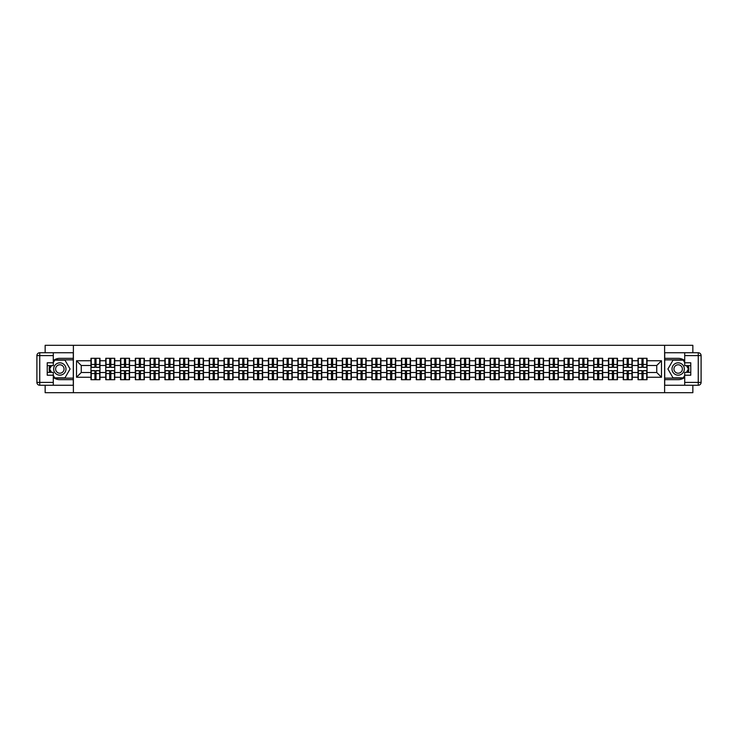 <?xml version="1.0" encoding="UTF-8"?>
<svg xmlns="http://www.w3.org/2000/svg" width="738" height="738" viewBox="0 0 738 738"><rect width="100%" height="100%" fill="white"/><g stroke="black" fill="none" stroke-linecap="round" stroke-linejoin="round"><path stroke-width="1.11" d="M45.147 385.254L45.147 392.69L692.853 392.69L692.853 385.254M692.853 352.746L692.853 345.31L664.615 345.31L664.615 392.69M664.615 345.31L45.147 345.31L45.147 352.746M73.385 392.69L73.385 345.31M656.746 372.505L656.746 365.494L647.032 365.494L647.032 372.505L656.746 372.505L661.479 377.247L661.479 360.753L647.032 360.753L647.032 358.29L638.029 358.29L638.029 365.494L632.245 365.494L632.245 372.505L638.029 372.505L638.029 365.494M661.479 377.247L647.032 377.247L647.032 379.71L638.029 379.71L638.029 377.247L632.245 377.247L632.245 379.71L623.241 379.71L623.241 377.247L617.457 377.247L617.457 379.71L608.453 379.71L608.453 377.247L602.669 377.247L602.669 379.71L593.666 379.71L593.666 377.247L587.891 377.247L587.891 379.71L578.887 379.71L578.887 377.247L573.103 377.247L573.103 379.71L564.1 379.71L564.1 377.247L558.315 377.247L558.315 379.71L549.312 379.71L549.312 377.247L543.537 377.247L543.537 379.71L534.524 379.71L534.524 377.247L528.749 377.247L528.749 379.71L519.746 379.71L519.746 377.247L513.962 377.247L513.962 379.71L504.958 379.71L504.958 377.247L499.174 377.247L499.174 379.71L490.17 379.71L490.17 377.247L484.396 377.247L484.396 379.71L475.392 379.71L475.392 377.247L469.608 377.247L469.608 379.71L460.604 379.71L460.604 377.247L454.82 377.247L454.82 379.71L445.817 379.71L445.817 377.247L440.032 377.247L440.032 379.71L431.029 379.71L431.029 377.247L425.254 377.247L425.254 379.71L416.25 379.71L416.25 377.247L410.466 377.247L410.466 379.71L401.463 379.71L401.463 377.247L395.679 377.247L395.679 379.71L386.675 379.71L386.675 377.247L380.891 377.247L380.891 379.71L371.887 379.71L371.887 377.247L366.113 377.247L366.113 379.71L357.109 379.71L357.109 377.247L351.325 377.247L351.325 379.71L342.321 379.71L342.321 377.247L336.537 377.247L336.537 379.71L327.534 379.71L327.534 377.247L321.75 377.247L321.75 379.71L312.746 379.71L312.746 377.247L306.971 377.247L306.971 379.71L297.967 379.71L297.967 377.247L292.183 377.247L292.183 379.71L283.18 379.71L283.18 377.247L277.396 377.247L277.396 379.71L268.392 379.71L268.392 377.247L262.608 377.247L262.608 379.71L253.604 379.71L253.604 377.247L247.83 377.247L247.83 379.71L238.826 379.71L238.826 377.247L233.042 377.247L233.042 379.71L224.038 379.71L224.038 377.247L218.254 377.247L218.254 379.71L209.251 379.71L209.251 377.247L203.476 377.247L203.476 379.71L194.463 379.71L194.463 377.247L188.688 377.247L188.688 379.71L179.685 379.71L179.685 377.247L173.9 377.247L173.9 379.71L164.897 379.71L164.897 377.247L159.113 377.247L159.113 379.71L150.109 379.71L150.109 377.247L144.334 377.247L144.334 379.71L135.331 379.71L135.331 377.247L129.547 377.247L129.547 379.71L120.543 379.71L120.543 377.247L114.759 377.247L114.759 379.71L105.755 379.71L105.755 377.247L99.971 377.247L99.971 379.71L90.968 379.71L90.968 377.247L76.521 377.247L76.521 360.753L90.968 360.753L90.968 365.494L81.254 365.494L81.254 372.505L90.968 372.505L90.968 365.494M638.029 360.753L632.245 360.753L632.245 358.29L623.241 358.29L623.241 360.753L617.457 360.753L617.457 358.29L608.453 358.29L608.453 360.753L602.669 360.753L602.669 358.29L593.666 358.29L593.666 360.753L587.891 360.753L587.891 358.29L578.887 358.29L578.887 360.753L573.103 360.753L573.103 358.29L564.1 358.29L564.1 360.753L558.315 360.753L558.315 358.29L549.312 358.29L549.312 360.753L543.537 360.753L543.537 358.29L534.524 358.29L534.524 360.753L528.749 360.753L528.749 358.29L519.746 358.29L519.746 360.753L513.962 360.753L513.962 358.29L504.958 358.29L504.958 360.753L499.174 360.753L499.174 358.29L490.17 358.29L490.17 360.753L484.396 360.753L484.396 358.29L475.392 358.29L475.392 360.753L469.608 360.753L469.608 358.29L460.604 358.29L460.604 360.753L454.82 360.753L454.82 358.29L445.817 358.29L445.817 360.753L440.032 360.753L440.032 358.29L431.029 358.29L431.029 360.753L425.254 360.753L425.254 358.29L416.25 358.29L416.25 360.753L410.466 360.753L410.466 358.29L401.463 358.29L401.463 360.753L395.679 360.753L395.679 358.29L386.675 358.29L386.675 360.753L380.891 360.753L380.891 358.29L371.887 358.29L371.887 360.753L366.113 360.753L366.113 358.29L357.109 358.29L357.109 360.753L351.325 360.753L351.325 358.29L342.321 358.29L342.321 360.753L336.537 360.753L336.537 358.29L327.534 358.29L327.534 360.753L321.75 360.753L321.75 358.29L312.746 358.29L312.746 360.753L306.971 360.753L306.971 358.29L297.967 358.29L297.967 360.753L292.183 360.753L292.183 358.29L283.18 358.29L283.18 360.753L277.396 360.753L277.396 358.29L268.392 358.29L268.392 360.753L262.608 360.753L262.608 358.29L253.604 358.29L253.604 360.753L247.83 360.753L247.83 358.29L238.826 358.29L238.826 360.753L233.042 360.753L233.042 358.29L224.038 358.29L224.038 360.753L218.254 360.753L218.254 358.29L209.251 358.29L209.251 360.753L203.476 360.753L203.476 358.29L194.463 358.29L194.463 360.753L188.688 360.753L188.688 358.29L179.685 358.29L179.685 360.753L173.9 360.753L173.9 358.29L164.897 358.29L164.897 360.753L159.113 360.753L159.113 358.29L150.109 358.29L150.109 360.753L144.334 360.753L144.334 358.29L135.331 358.29L135.331 360.753L129.547 360.753L129.547 358.29L120.543 358.29L120.543 360.753L114.759 360.753L114.759 358.29L105.755 358.29L105.755 360.753L99.971 360.753L99.971 358.29L90.968 358.29L90.968 360.753M638.029 372.505L638.029 377.247M632.245 372.505L632.245 377.247M632.245 360.753L632.245 365.494M617.457 372.505L623.241 372.505L623.241 365.494L617.457 365.494L617.457 377.247M623.241 372.505L623.241 377.247M623.241 360.753L623.241 365.494M617.457 360.753L617.457 365.494M602.669 372.505L608.453 372.505L608.453 365.494L602.669 365.494L602.669 377.247M608.453 372.505L608.453 377.247M608.453 360.753L608.453 365.494M602.669 360.753L602.669 365.494M587.891 372.505L593.666 372.505L593.666 365.494L587.891 365.494L587.891 377.247M593.666 372.505L593.666 377.247M593.666 360.753L593.666 365.494M587.891 360.753L587.891 365.494M573.103 372.505L578.887 372.505L578.887 365.494L573.103 365.494L573.103 377.247M578.887 372.505L578.887 377.247M578.887 360.753L578.887 365.494M573.103 360.753L573.103 365.494M558.315 372.505L564.1 372.505L564.1 365.494L558.315 365.494L558.315 377.247M564.1 372.505L564.1 377.247M564.1 360.753L564.1 365.494M558.315 360.753L558.315 365.494M543.537 372.505L549.312 372.505L549.312 365.494L543.537 365.494L543.537 377.247M549.312 372.505L549.312 377.247M549.312 360.753L549.312 365.494M543.537 360.753L543.537 365.494M528.749 372.505L534.524 372.505L534.524 365.494L528.749 365.494L528.749 377.247M534.524 372.505L534.524 377.247M534.524 360.753L534.524 365.494M528.749 360.753L528.749 365.494M513.962 372.505L519.746 372.505L519.746 365.494L513.962 365.494L513.962 377.247M519.746 372.505L519.746 377.247M519.746 360.753L519.746 365.494M513.962 360.753L513.962 365.494M499.174 372.505L504.958 372.505L504.958 365.494L499.174 365.494L499.174 377.247M504.958 372.505L504.958 377.247M504.958 360.753L504.958 365.494M499.174 360.753L499.174 365.494M484.396 372.505L490.17 372.505L490.17 365.494L484.396 365.494L484.396 377.247M490.17 372.505L490.17 377.247M490.17 360.753L490.17 365.494M484.396 360.753L484.396 365.494M469.608 372.505L475.392 372.505L475.392 365.494L469.608 365.494L469.608 377.247M475.392 372.505L475.392 377.247M475.392 360.753L475.392 365.494M469.608 360.753L469.608 365.494M454.82 372.505L460.604 372.505L460.604 365.494L454.82 365.494L454.82 377.247M460.604 372.505L460.604 377.247M460.604 360.753L460.604 365.494M454.82 360.753L454.82 365.494M440.032 372.505L445.817 372.505L445.817 365.494L440.032 365.494L440.032 377.247M445.817 372.505L445.817 377.247M445.817 360.753L445.817 365.494M440.032 360.753L440.032 365.494M425.254 372.505L431.029 372.505L431.029 365.494L425.254 365.494L425.254 377.247M431.029 372.505L431.029 377.247M431.029 360.753L431.029 365.494M425.254 360.753L425.254 365.494M410.466 372.505L416.25 372.505L416.25 365.494L410.466 365.494L410.466 377.247M416.25 372.505L416.25 377.247M416.25 360.753L416.25 365.494M410.466 360.753L410.466 365.494M395.679 372.505L401.463 372.505L401.463 365.494L395.679 365.494L395.679 377.247M401.463 372.505L401.463 377.247M401.463 360.753L401.463 365.494M395.679 360.753L395.679 365.494M380.891 372.505L386.675 372.505L386.675 365.494L380.891 365.494L380.891 377.247M386.675 372.505L386.675 377.247M386.675 360.753L386.675 365.494M380.891 360.753L380.891 365.494M366.113 372.505L371.887 372.505L371.887 365.494L366.113 365.494L366.113 377.247M371.887 372.505L371.887 377.247M371.887 360.753L371.887 365.494M366.113 360.753L366.113 365.494M351.325 372.505L357.109 372.505L357.109 365.494L351.325 365.494L351.325 377.247M357.109 372.505L357.109 377.247M357.109 360.753L357.109 365.494M351.325 360.753L351.325 365.494M336.537 372.505L342.321 372.505L342.321 365.494L336.537 365.494L336.537 377.247M342.321 372.505L342.321 377.247M342.321 360.753L342.321 365.494M336.537 360.753L336.537 365.494M321.75 372.505L327.534 372.505L327.534 365.494L321.75 365.494L321.75 377.247M327.534 372.505L327.534 377.247M327.534 360.753L327.534 365.494M321.75 360.753L321.75 365.494M306.971 372.505L312.746 372.505L312.746 365.494L306.971 365.494L306.971 377.247M312.746 372.505L312.746 377.247M312.746 360.753L312.746 365.494M306.971 360.753L306.971 365.494M292.183 372.505L297.967 372.505L297.967 365.494L292.183 365.494L292.183 377.247M297.967 372.505L297.967 377.247M297.967 360.753L297.967 365.494M292.183 360.753L292.183 365.494M277.396 372.505L283.18 372.505L283.18 365.494L277.396 365.494L277.396 377.247M283.18 372.505L283.18 377.247M283.18 360.753L283.18 365.494M277.396 360.753L277.396 365.494M262.608 372.505L268.392 372.505L268.392 365.494L262.608 365.494L262.608 377.247M268.392 372.505L268.392 377.247M268.392 360.753L268.392 365.494M262.608 360.753L262.608 365.494M247.83 372.505L253.604 372.505L253.604 365.494L247.83 365.494L247.83 377.247M253.604 372.505L253.604 377.247M253.604 360.753L253.604 365.494M247.83 360.753L247.83 365.494M233.042 372.505L238.826 372.505L238.826 365.494L233.042 365.494L233.042 377.247M238.826 372.505L238.826 377.247M238.826 360.753L238.826 365.494M233.042 360.753L233.042 365.494M218.254 372.505L224.038 372.505L224.038 365.494L218.254 365.494L218.254 377.247M224.038 372.505L224.038 377.247M224.038 360.753L224.038 365.494M218.254 360.753L218.254 365.494M203.476 372.505L209.251 372.505L209.251 365.494L203.476 365.494L203.476 377.247M209.251 372.505L209.251 377.247M209.251 360.753L209.251 365.494M203.476 360.753L203.476 365.494M188.688 372.505L194.463 372.505L194.463 365.494L188.688 365.494L188.688 377.247M194.463 372.505L194.463 377.247M194.463 360.753L194.463 365.494M188.688 360.753L188.688 365.494M173.9 372.505L179.685 372.505L179.685 365.494L173.9 365.494L173.9 377.247M179.685 372.505L179.685 377.247M179.685 360.753L179.685 365.494M173.9 360.753L173.9 365.494M159.113 372.505L164.897 372.505L164.897 365.494L159.113 365.494L159.113 377.247M164.897 372.505L164.897 377.247M164.897 360.753L164.897 365.494M159.113 360.753L159.113 365.494M144.334 372.505L150.109 372.505L150.109 365.494L144.334 365.494L144.334 377.247M150.109 372.505L150.109 377.247M150.109 360.753L150.109 365.494M144.334 360.753L144.334 365.494M129.547 372.505L135.331 372.505L135.331 365.494L129.547 365.494L129.547 377.247M135.331 372.505L135.331 377.247M135.331 360.753L135.331 365.494M129.547 360.753L129.547 365.494M114.759 372.505L120.543 372.505L120.543 365.494L114.759 365.494L114.759 377.247M120.543 372.505L120.543 377.247M120.543 360.753L120.543 365.494M114.759 360.753L114.759 365.494M99.971 372.505L105.755 372.505L105.755 365.494L99.971 365.494L99.971 377.247M105.755 372.505L105.755 377.247M105.755 360.753L105.755 365.494M99.971 360.753L99.971 365.494M90.968 372.505L90.968 377.247M81.254 372.505L76.521 377.247M76.521 360.753L81.254 365.494M647.032 372.505L647.032 377.247M647.032 360.753L647.032 365.494M661.479 360.753L656.746 365.494M99.695 358.29L99.695 367.386L96.041 367.386L96.041 358.29M94.907 358.29L94.907 367.386L91.254 367.386L91.254 358.29M94.907 359.526L96.041 359.526M96.041 363.031L94.907 363.031M91.254 379.71L91.254 370.614L94.907 370.614L94.907 379.71M96.041 379.71L96.041 370.614L99.695 370.614L99.695 379.71M96.041 378.474L94.907 378.474M94.907 374.969L96.041 374.969M56.752 363.668A6.162 6.162 0 0 0 54.501 372.081A6.162 6.162 0 0 0 62.915 374.332A6.162 6.162 0 0 0 65.175 365.919A6.162 6.162 0 0 0 56.752 363.668M57.73 365.347A4.216 4.216 0 0 0 56.18 371.113A4.216 4.216 0 0 0 61.946 372.653A4.216 4.216 0 0 0 63.486 366.887A4.216 4.216 0 0 0 57.73 365.347M53.293 362.607L54.723 360.135L64.953 360.135L70.073 369L64.953 377.865L54.723 377.865L53.293 375.393M51.549 372.367L49.603 369L51.549 365.633M681.248 363.668A6.162 6.162 0 0 0 672.825 365.919A6.162 6.162 0 0 0 675.085 374.332A6.162 6.162 0 0 0 683.499 372.081A6.162 6.162 0 0 0 681.248 363.668M680.27 365.347A4.216 4.216 0 0 0 674.514 366.887A4.216 4.216 0 0 0 676.054 372.653A4.216 4.216 0 0 0 681.82 371.113A4.216 4.216 0 0 0 680.27 365.347M684.707 375.393L683.277 377.865L673.047 377.865L667.927 369L673.047 360.135L683.277 360.135L684.707 362.607M686.451 365.633L688.397 369L686.451 372.367M53.293 377.422A10.664 10.664 0 0 0 59.833 379.664L73.293 379.664L73.293 385.254L39.741 385.254A2.841 2.841 0 0 1 36.9 382.413L36.9 355.587A2.841 2.841 0 0 1 39.741 352.746L53.293 352.746L53.293 365.633L47.232 365.633M53.293 352.746L73.293 352.746L73.293 358.336L59.833 358.336A10.664 10.664 0 0 0 53.293 360.578M49.723 365.633A10.664 10.664 0 0 0 49.723 372.367M73.293 379.664L73.293 358.336M47.232 372.367L53.293 372.367L53.293 385.254M53.293 362.792L47.232 362.792L47.232 375.208L53.293 375.208M73.293 359.858L54.557 359.858L53.293 362.035M53.293 375.965L54.557 378.142L73.293 378.142M51.217 365.633L49.271 369L51.217 372.367M684.707 360.578A10.664 10.664 0 0 0 678.167 358.336L664.707 358.336L664.707 352.746L698.259 352.746A2.841 2.841 0 0 1 701.1 355.587L701.1 382.413L701.1 355.587L684.707 355.587L684.707 352.746M684.707 385.254L684.707 382.413L701.1 382.413A2.841 2.841 0 0 1 698.259 385.254L664.707 385.254L664.707 379.664L678.167 379.664A10.664 10.664 0 0 0 684.707 377.422M688.277 372.367A10.664 10.664 0 0 0 688.277 365.633M664.707 358.336L664.707 379.664M684.707 382.413L684.707 372.367L690.768 372.367M690.768 365.633L684.707 365.633L684.707 355.587M684.707 375.208L690.768 375.208L690.768 362.792L684.707 362.792M664.707 378.142L683.443 378.142L684.707 375.965M684.707 362.035L683.443 359.858L664.707 359.858M686.783 372.367L688.729 369L686.783 365.633M114.473 358.29L114.473 367.386L110.829 367.386L110.829 358.29M109.685 358.29L109.685 367.386L106.041 367.386L106.041 358.29M109.685 359.526L110.829 359.526M110.829 363.031L109.685 363.031M129.261 358.29L129.261 367.386L125.608 367.386L125.608 358.29M124.473 358.29L124.473 367.386L120.829 367.386L120.829 358.29M124.473 359.526L125.608 359.526M125.608 363.031L124.473 363.031M144.048 358.29L144.048 367.386L140.395 367.386L140.395 358.29M139.261 358.29L139.261 367.386L135.607 367.386L135.607 358.29M139.261 359.526L140.395 359.526M140.395 363.031L139.261 363.031M158.827 358.29L158.827 367.386L155.183 367.386L155.183 358.29M154.048 358.29L154.048 367.386L150.395 367.386L150.395 358.29M154.048 359.526L155.183 359.526M155.183 363.031L154.048 363.031M173.614 358.29L173.614 367.386L169.971 367.386L169.971 358.29M168.827 358.29L168.827 367.386L165.183 367.386L165.183 358.29M168.827 359.526L169.971 359.526M169.971 363.031L168.827 363.031M106.041 379.71L106.041 370.614L109.685 370.614L109.685 379.71M110.829 379.71L110.829 370.614L114.473 370.614L114.473 379.71M110.829 378.474L109.685 378.474M109.685 374.969L110.829 374.969M120.829 379.71L120.829 370.614L124.473 370.614L124.473 379.71M125.608 379.71L125.608 370.614L129.261 370.614L129.261 379.71M125.608 378.474L124.473 378.474M124.473 374.969L125.608 374.969M135.607 379.71L135.607 370.614L139.261 370.614L139.261 379.71M140.395 379.71L140.395 370.614L144.048 370.614L144.048 379.71M140.395 378.474L139.261 378.474M139.261 374.969L140.395 374.969M150.395 379.71L150.395 370.614L154.048 370.614L154.048 379.71M155.183 379.71L155.183 370.614L158.827 370.614L158.827 379.71M155.183 378.474L154.048 378.474M154.048 374.969L155.183 374.969M165.183 379.71L165.183 370.614L168.827 370.614L168.827 379.71M169.971 379.71L169.971 370.614L173.614 370.614L173.614 379.71M169.971 378.474L168.827 378.474M168.827 374.969L169.971 374.969M188.402 358.29L188.402 367.386L184.749 367.386L184.749 358.29M183.614 358.29L183.614 367.386L179.971 367.386L179.971 358.29M183.614 359.526L184.749 359.526M184.749 363.031L183.614 363.031M179.971 379.71L179.971 370.614L183.614 370.614L183.614 379.71M184.749 379.71L184.749 370.614L188.402 370.614L188.402 379.71M184.749 378.474L183.614 378.474M183.614 374.969L184.749 374.969M203.19 358.29L203.19 367.386L199.537 367.386L199.537 358.29M198.402 358.29L198.402 367.386L194.749 367.386L194.749 358.29M198.402 359.526L199.537 359.526M199.537 363.031L198.402 363.031M194.749 379.71L194.749 370.614L198.402 370.614L198.402 379.71M199.537 379.71L199.537 370.614L203.19 370.614L203.19 379.71M199.537 378.474L198.402 378.474M198.402 374.969L199.537 374.969M217.968 358.29L217.968 367.386L214.324 367.386L214.324 358.29M213.19 358.29L213.19 367.386L209.537 367.386L209.537 358.29M213.19 359.526L214.324 359.526M214.324 363.031L213.19 363.031M209.537 379.71L209.537 370.614L213.19 370.614L213.19 379.71M214.324 379.71L214.324 370.614L217.968 370.614L217.968 379.71M214.324 378.474L213.19 378.474M213.19 374.969L214.324 374.969M232.756 358.29L232.756 367.386L229.112 367.386L229.112 358.29M227.968 358.29L227.968 367.386L224.324 367.386L224.324 358.29M227.968 359.526L229.112 359.526M229.112 363.031L227.968 363.031M224.324 379.71L224.324 370.614L227.968 370.614L227.968 379.71M229.112 379.71L229.112 370.614L232.756 370.614L232.756 379.71M229.112 378.474L227.968 378.474M227.968 374.969L229.112 374.969M247.544 358.29L247.544 367.386L243.891 367.386L243.891 358.29M242.756 358.29L242.756 367.386L239.112 367.386L239.112 358.29M242.756 359.526L243.891 359.526M243.891 363.031L242.756 363.031M239.112 379.71L239.112 370.614L242.756 370.614L242.756 379.71M243.891 379.71L243.891 370.614L247.544 370.614L247.544 379.71M243.891 378.474L242.756 378.474M242.756 374.969L243.891 374.969M262.331 358.29L262.331 367.386L258.678 367.386L258.678 358.29M257.544 358.29L257.544 367.386L253.89 367.386L253.89 358.29M257.544 359.526L258.678 359.526M258.678 363.031L257.544 363.031M253.89 379.71L253.89 370.614L257.544 370.614L257.544 379.71M258.678 379.71L258.678 370.614L262.331 370.614L262.331 379.71M258.678 378.474L257.544 378.474M257.544 374.969L258.678 374.969M277.11 358.29L277.11 367.386L273.466 367.386L273.466 358.29M272.331 358.29L272.331 367.386L268.678 367.386L268.678 358.29M272.331 359.526L273.466 359.526M273.466 363.031L272.331 363.031M268.678 379.71L268.678 370.614L272.331 370.614L272.331 379.71M273.466 379.71L273.466 370.614L277.11 370.614L277.11 379.71M273.466 378.474L272.331 378.474M272.331 374.969L273.466 374.969M291.897 358.29L291.897 367.386L288.254 367.386L288.254 358.29M287.11 358.29L287.11 367.386L283.466 367.386L283.466 358.29M287.11 359.526L288.254 359.526M288.254 363.031L287.11 363.031M283.466 379.71L283.466 370.614L287.11 370.614L287.11 379.71M288.254 379.71L288.254 370.614L291.897 370.614L291.897 379.71M288.254 378.474L287.11 378.474M287.11 374.969L288.254 374.969M306.685 358.29L306.685 367.386L303.032 367.386L303.032 358.29M301.897 358.29L301.897 367.386L298.244 367.386L298.244 358.29M301.897 359.526L303.032 359.526M303.032 363.031L301.897 363.031M298.244 379.71L298.244 370.614L301.897 370.614L301.897 379.71M303.032 379.71L303.032 370.614L306.685 370.614L306.685 379.71M303.032 378.474L301.897 378.474M301.897 374.969L303.032 374.969M321.473 358.29L321.473 367.386L317.82 367.386L317.82 358.29M316.685 358.29L316.685 367.386L313.032 367.386L313.032 358.29M316.685 359.526L317.82 359.526M317.82 363.031L316.685 363.031M313.032 379.71L313.032 370.614L316.685 370.614L316.685 379.71M317.82 379.71L317.82 370.614L321.473 370.614L321.473 379.71M317.82 378.474L316.685 378.474M316.685 374.969L317.82 374.969M336.251 358.29L336.251 367.386L332.607 367.386L332.607 358.29M331.473 358.29L331.473 367.386L327.82 367.386L327.82 358.29M331.473 359.526L332.607 359.526M332.607 363.031L331.473 363.031M327.82 379.71L327.82 370.614L331.473 370.614L331.473 379.71M332.607 379.71L332.607 370.614L336.251 370.614L336.251 379.71M332.607 378.474L331.473 378.474M331.473 374.969L332.607 374.969M351.039 358.29L351.039 367.386L347.395 367.386L347.395 358.29M346.251 358.29L346.251 367.386L342.607 367.386L342.607 358.29M346.251 359.526L347.395 359.526M347.395 363.031L346.251 363.031M342.607 379.71L342.607 370.614L346.251 370.614L346.251 379.71M347.395 379.71L347.395 370.614L351.039 370.614L351.039 379.71M347.395 378.474L346.251 378.474M346.251 374.969L347.395 374.969M365.827 358.29L365.827 367.386L362.173 367.386L362.173 358.29M361.039 358.29L361.039 367.386L357.386 367.386L357.386 358.29M361.039 359.526L362.173 359.526M362.173 363.031L361.039 363.031M357.386 379.71L357.386 370.614L361.039 370.614L361.039 379.71M362.173 379.71L362.173 370.614L365.827 370.614L365.827 379.71M362.173 378.474L361.039 378.474M361.039 374.969L362.173 374.969M380.614 358.29L380.614 367.386L376.961 367.386L376.961 358.29M375.826 358.29L375.826 367.386L372.173 367.386L372.173 358.29M375.826 359.526L376.961 359.526M376.961 363.031L375.826 363.031M372.173 379.71L372.173 370.614L375.826 370.614L375.826 379.71M376.961 379.71L376.961 370.614L380.614 370.614L380.614 379.71M376.961 378.474L375.826 378.474M375.826 374.969L376.961 374.969M395.393 358.29L395.393 367.386L391.749 367.386L391.749 358.29M390.605 358.29L390.605 367.386L386.961 367.386L386.961 358.29M390.605 359.526L391.749 359.526M391.749 363.031L390.605 363.031M386.961 379.71L386.961 370.614L390.605 370.614L390.605 379.71M391.749 379.71L391.749 370.614L395.393 370.614L395.393 379.71M391.749 378.474L390.605 378.474M390.605 374.969L391.749 374.969M410.18 358.29L410.18 367.386L406.527 367.386L406.527 358.29M405.393 358.29L405.393 367.386L401.749 367.386L401.749 358.29M405.393 359.526L406.527 359.526M406.527 363.031L405.393 363.031M401.749 379.71L401.749 370.614L405.393 370.614L405.393 379.71M406.527 379.71L406.527 370.614L410.18 370.614L410.18 379.71M406.527 378.474L405.393 378.474M405.393 374.969L406.527 374.969M424.968 358.29L424.968 367.386L421.315 367.386L421.315 358.29M420.18 358.29L420.18 367.386L416.527 367.386L416.527 358.29M420.18 359.526L421.315 359.526M421.315 363.031L420.18 363.031M416.527 379.71L416.527 370.614L420.18 370.614L420.18 379.71M421.315 379.71L421.315 370.614L424.968 370.614L424.968 379.71M421.315 378.474L420.18 378.474M420.18 374.969L421.315 374.969M439.756 358.29L439.756 367.386L436.103 367.386L436.103 358.29M434.968 358.29L434.968 367.386L431.315 367.386L431.315 358.29M434.968 359.526L436.103 359.526M436.103 363.031L434.968 363.031M431.315 379.71L431.315 370.614L434.968 370.614L434.968 379.71M436.103 379.71L436.103 370.614L439.756 370.614L439.756 379.71M436.103 378.474L434.968 378.474M434.968 374.969L436.103 374.969M454.534 358.29L454.534 367.386L450.89 367.386L450.89 358.29M449.746 358.29L449.746 367.386L446.103 367.386L446.103 358.29M449.746 359.526L450.89 359.526M450.89 363.031L449.746 363.031M446.103 379.71L446.103 370.614L449.746 370.614L449.746 379.71M450.89 379.71L450.89 370.614L454.534 370.614L454.534 379.71M450.89 378.474L449.746 378.474M449.746 374.969L450.89 374.969M469.322 358.29L469.322 367.386L465.669 367.386L465.669 358.29M464.534 358.29L464.534 367.386L460.89 367.386L460.89 358.29M464.534 359.526L465.669 359.526M465.669 363.031L464.534 363.031M460.89 379.71L460.89 370.614L464.534 370.614L464.534 379.71M465.669 379.71L465.669 370.614L469.322 370.614L469.322 379.71M465.669 378.474L464.534 378.474M464.534 374.969L465.669 374.969M484.11 358.29L484.11 367.386L480.456 367.386L480.456 358.29M479.322 358.29L479.322 367.386L475.669 367.386L475.669 358.29M479.322 359.526L480.456 359.526M480.456 363.031L479.322 363.031M475.669 379.71L475.669 370.614L479.322 370.614L479.322 379.71M480.456 379.71L480.456 370.614L484.11 370.614L484.11 379.71M480.456 378.474L479.322 378.474M479.322 374.969L480.456 374.969M498.888 358.29L498.888 367.386L495.244 367.386L495.244 358.29M494.109 358.29L494.109 367.386L490.456 367.386L490.456 358.29M494.109 359.526L495.244 359.526M495.244 363.031L494.109 363.031M490.456 379.71L490.456 370.614L494.109 370.614L494.109 379.71M495.244 379.71L495.244 370.614L498.888 370.614L498.888 379.71M495.244 378.474L494.109 378.474M494.109 374.969L495.244 374.969M513.676 358.29L513.676 367.386L510.032 367.386L510.032 358.29M508.888 358.29L508.888 367.386L505.244 367.386L505.244 358.29M508.888 359.526L510.032 359.526M510.032 363.031L508.888 363.031M505.244 379.71L505.244 370.614L508.888 370.614L508.888 379.71M510.032 379.71L510.032 370.614L513.676 370.614L513.676 379.71M510.032 378.474L508.888 378.474M508.888 374.969L510.032 374.969M528.463 358.29L528.463 367.386L524.81 367.386L524.81 358.29M523.676 358.29L523.676 367.386L520.032 367.386L520.032 358.29M523.676 359.526L524.81 359.526M524.81 363.031L523.676 363.031M520.032 379.71L520.032 370.614L523.676 370.614L523.676 379.71M524.81 379.71L524.81 370.614L528.463 370.614L528.463 379.71M524.81 378.474L523.676 378.474M523.676 374.969L524.81 374.969M543.251 358.29L543.251 367.386L539.598 367.386L539.598 358.29M538.463 358.29L538.463 367.386L534.81 367.386L534.81 358.29M538.463 359.526L539.598 359.526M539.598 363.031L538.463 363.031M534.81 379.71L534.81 370.614L538.463 370.614L538.463 379.71M539.598 379.71L539.598 370.614L543.251 370.614L543.251 379.71M539.598 378.474L538.463 378.474M538.463 374.969L539.598 374.969M558.029 358.29L558.029 367.386L554.386 367.386L554.386 358.29M553.251 358.29L553.251 367.386L549.598 367.386L549.598 358.29M553.251 359.526L554.386 359.526M554.386 363.031L553.251 363.031M549.598 379.71L549.598 370.614L553.251 370.614L553.251 379.71M554.386 379.71L554.386 370.614L558.029 370.614L558.029 379.71M554.386 378.474L553.251 378.474M553.251 374.969L554.386 374.969M572.817 358.29L572.817 367.386L569.173 367.386L569.173 358.29M568.029 358.29L568.029 367.386L564.385 367.386L564.385 358.29M568.029 359.526L569.173 359.526M569.173 363.031L568.029 363.031M564.385 379.71L564.385 370.614L568.029 370.614L568.029 379.71M569.173 379.71L569.173 370.614L572.817 370.614L572.817 379.71M569.173 378.474L568.029 378.474M568.029 374.969L569.173 374.969M587.605 358.29L587.605 367.386L583.952 367.386L583.952 358.29M582.817 358.29L582.817 367.386L579.173 367.386L579.173 358.29M582.817 359.526L583.952 359.526M583.952 363.031L582.817 363.031M579.173 379.71L579.173 370.614L582.817 370.614L582.817 379.71M583.952 379.71L583.952 370.614L587.605 370.614L587.605 379.71M583.952 378.474L582.817 378.474M582.817 374.969L583.952 374.969M602.393 358.29L602.393 367.386L598.739 367.386L598.739 358.29M597.605 358.29L597.605 367.386L593.952 367.386L593.952 358.29M597.605 359.526L598.739 359.526M598.739 363.031L597.605 363.031M593.952 379.71L593.952 370.614L597.605 370.614L597.605 379.71M598.739 379.71L598.739 370.614L602.393 370.614L602.393 379.71M598.739 378.474L597.605 378.474M597.605 374.969L598.739 374.969M617.171 358.29L617.171 367.386L613.527 367.386L613.527 358.29M612.392 358.29L612.392 367.386L608.739 367.386L608.739 358.29M612.392 359.526L613.527 359.526M613.527 363.031L612.392 363.031M608.739 379.71L608.739 370.614L612.392 370.614L612.392 379.71M613.527 379.71L613.527 370.614L617.171 370.614L617.171 379.71M613.527 378.474L612.392 378.474M612.392 374.969L613.527 374.969M631.959 358.29L631.959 367.386L628.315 367.386L628.315 358.29M627.171 358.29L627.171 367.386L623.527 367.386L623.527 358.29M627.171 359.526L628.315 359.526M628.315 363.031L627.171 363.031M623.527 379.71L623.527 370.614L627.171 370.614L627.171 379.71M628.315 379.71L628.315 370.614L631.959 370.614L631.959 379.71M628.315 378.474L627.171 378.474M627.171 374.969L628.315 374.969M646.746 358.29L646.746 367.386L643.093 367.386L643.093 358.29M641.959 358.29L641.959 367.386L638.305 367.386L638.305 358.29M641.959 359.526L643.093 359.526M643.093 363.031L641.959 363.031M638.305 379.71L638.305 370.614L641.959 370.614L641.959 379.71M643.093 379.71L643.093 370.614L646.746 370.614L646.746 379.71M643.093 378.474L641.959 378.474M641.959 374.969L643.093 374.969M94.907 364.461L91.254 364.461M94.907 367.266L91.254 367.266M99.695 364.461L96.041 364.461M99.695 367.266L96.041 367.266M96.041 373.539L99.695 373.539M96.041 370.734L99.695 370.734M91.254 373.539L94.907 373.539M91.254 370.734L94.907 370.734M53.293 355.587L39.741 355.587L39.741 382.413L53.293 382.413M36.9 355.587L39.741 355.587L39.741 352.746M39.741 385.254L39.741 382.413L36.9 382.413M698.259 385.254L698.259 352.746M109.685 364.461L106.041 364.461M109.685 367.266L106.041 367.266M114.473 364.461L110.829 364.461M114.473 367.266L110.829 367.266M124.473 364.461L120.829 364.461M124.473 367.266L120.829 367.266M129.261 364.461L125.608 364.461M129.261 367.266L125.608 367.266M139.261 364.461L135.607 364.461M139.261 367.266L135.607 367.266M144.048 364.461L140.395 364.461M144.048 367.266L140.395 367.266M154.048 364.461L150.395 364.461M154.048 367.266L150.395 367.266M158.827 364.461L155.183 364.461M158.827 367.266L155.183 367.266M168.827 364.461L165.183 364.461M168.827 367.266L165.183 367.266M173.614 364.461L169.971 364.461M173.614 367.266L169.971 367.266M110.829 373.539L114.473 373.539M110.829 370.734L114.473 370.734M106.041 373.539L109.685 373.539M106.041 370.734L109.685 370.734M125.608 373.539L129.261 373.539M125.608 370.734L129.261 370.734M120.829 373.539L124.473 373.539M120.829 370.734L124.473 370.734M140.395 373.539L144.048 373.539M140.395 370.734L144.048 370.734M135.607 373.539L139.261 373.539M135.607 370.734L139.261 370.734M155.183 373.539L158.827 373.539M155.183 370.734L158.827 370.734M150.395 373.539L154.048 373.539M150.395 370.734L154.048 370.734M169.971 373.539L173.614 373.539M169.971 370.734L173.614 370.734M165.183 373.539L168.827 373.539M165.183 370.734L168.827 370.734M183.614 364.461L179.971 364.461M183.614 367.266L179.971 367.266M188.402 364.461L184.749 364.461M188.402 367.266L184.749 367.266M184.749 373.539L188.402 373.539M184.749 370.734L188.402 370.734M179.971 373.539L183.614 373.539M179.971 370.734L183.614 370.734M198.402 364.461L194.749 364.461M198.402 367.266L194.749 367.266M203.19 364.461L199.537 364.461M203.19 367.266L199.537 367.266M199.537 373.539L203.19 373.539M199.537 370.734L203.19 370.734M194.749 373.539L198.402 373.539M194.749 370.734L198.402 370.734M213.19 364.461L209.537 364.461M213.19 367.266L209.537 367.266M217.968 364.461L214.324 364.461M217.968 367.266L214.324 367.266M214.324 373.539L217.968 373.539M214.324 370.734L217.968 370.734M209.537 373.539L213.19 373.539M209.537 370.734L213.19 370.734M227.968 364.461L224.324 364.461M227.968 367.266L224.324 367.266M232.756 364.461L229.112 364.461M232.756 367.266L229.112 367.266M229.112 373.539L232.756 373.539M229.112 370.734L232.756 370.734M224.324 373.539L227.968 373.539M224.324 370.734L227.968 370.734M242.756 364.461L239.112 364.461M242.756 367.266L239.112 367.266M247.544 364.461L243.891 364.461M247.544 367.266L243.891 367.266M243.891 373.539L247.544 373.539M243.891 370.734L247.544 370.734M239.112 373.539L242.756 373.539M239.112 370.734L242.756 370.734M257.544 364.461L253.89 364.461M257.544 367.266L253.89 367.266M262.331 364.461L258.678 364.461M262.331 367.266L258.678 367.266M258.678 373.539L262.331 373.539M258.678 370.734L262.331 370.734M253.89 373.539L257.544 373.539M253.89 370.734L257.544 370.734M272.331 364.461L268.678 364.461M272.331 367.266L268.678 367.266M277.11 364.461L273.466 364.461M277.11 367.266L273.466 367.266M273.466 373.539L277.11 373.539M273.466 370.734L277.11 370.734M268.678 373.539L272.331 373.539M268.678 370.734L272.331 370.734M287.11 364.461L283.466 364.461M287.11 367.266L283.466 367.266M291.897 364.461L288.254 364.461M291.897 367.266L288.254 367.266M288.254 373.539L291.897 373.539M288.254 370.734L291.897 370.734M283.466 373.539L287.11 373.539M283.466 370.734L287.11 370.734M301.897 364.461L298.244 364.461M301.897 367.266L298.244 367.266M306.685 364.461L303.032 364.461M306.685 367.266L303.032 367.266M303.032 373.539L306.685 373.539M303.032 370.734L306.685 370.734M298.244 373.539L301.897 373.539M298.244 370.734L301.897 370.734M316.685 364.461L313.032 364.461M316.685 367.266L313.032 367.266M321.473 364.461L317.82 364.461M321.473 367.266L317.82 367.266M317.82 373.539L321.473 373.539M317.82 370.734L321.473 370.734M313.032 373.539L316.685 373.539M313.032 370.734L316.685 370.734M331.473 364.461L327.82 364.461M331.473 367.266L327.82 367.266M336.251 364.461L332.607 364.461M336.251 367.266L332.607 367.266M332.607 373.539L336.251 373.539M332.607 370.734L336.251 370.734M327.82 373.539L331.473 373.539M327.82 370.734L331.473 370.734M346.251 364.461L342.607 364.461M346.251 367.266L342.607 367.266M351.039 364.461L347.395 364.461M351.039 367.266L347.395 367.266M347.395 373.539L351.039 373.539M347.395 370.734L351.039 370.734M342.607 373.539L346.251 373.539M342.607 370.734L346.251 370.734M361.039 364.461L357.386 364.461M361.039 367.266L357.386 367.266M365.827 364.461L362.173 364.461M365.827 367.266L362.173 367.266M362.173 373.539L365.827 373.539M362.173 370.734L365.827 370.734M357.386 373.539L361.039 373.539M357.386 370.734L361.039 370.734M375.826 364.461L372.173 364.461M375.826 367.266L372.173 367.266M380.614 364.461L376.961 364.461M380.614 367.266L376.961 367.266M376.961 373.539L380.614 373.539M376.961 370.734L380.614 370.734M372.173 373.539L375.826 373.539M372.173 370.734L375.826 370.734M390.605 364.461L386.961 364.461M390.605 367.266L386.961 367.266M395.393 364.461L391.749 364.461M395.393 367.266L391.749 367.266M391.749 373.539L395.393 373.539M391.749 370.734L395.393 370.734M386.961 373.539L390.605 373.539M386.961 370.734L390.605 370.734M405.393 364.461L401.749 364.461M405.393 367.266L401.749 367.266M410.18 364.461L406.527 364.461M410.18 367.266L406.527 367.266M406.527 373.539L410.18 373.539M406.527 370.734L410.18 370.734M401.749 373.539L405.393 373.539M401.749 370.734L405.393 370.734M420.18 364.461L416.527 364.461M420.18 367.266L416.527 367.266M424.968 364.461L421.315 364.461M424.968 367.266L421.315 367.266M421.315 373.539L424.968 373.539M421.315 370.734L424.968 370.734M416.527 373.539L420.18 373.539M416.527 370.734L420.18 370.734M434.968 364.461L431.315 364.461M434.968 367.266L431.315 367.266M439.756 364.461L436.103 364.461M439.756 367.266L436.103 367.266M436.103 373.539L439.756 373.539M436.103 370.734L439.756 370.734M431.315 373.539L434.968 373.539M431.315 370.734L434.968 370.734M449.746 364.461L446.103 364.461M449.746 367.266L446.103 367.266M454.534 364.461L450.89 364.461M454.534 367.266L450.89 367.266M450.89 373.539L454.534 373.539M450.89 370.734L454.534 370.734M446.103 373.539L449.746 373.539M446.103 370.734L449.746 370.734M464.534 364.461L460.89 364.461M464.534 367.266L460.89 367.266M469.322 364.461L465.669 364.461M469.322 367.266L465.669 367.266M465.669 373.539L469.322 373.539M465.669 370.734L469.322 370.734M460.89 373.539L464.534 373.539M460.89 370.734L464.534 370.734M479.322 364.461L475.669 364.461M479.322 367.266L475.669 367.266M484.11 364.461L480.456 364.461M484.11 367.266L480.456 367.266M480.456 373.539L484.11 373.539M480.456 370.734L484.11 370.734M475.669 373.539L479.322 373.539M475.669 370.734L479.322 370.734M494.109 364.461L490.456 364.461M494.109 367.266L490.456 367.266M498.888 364.461L495.244 364.461M498.888 367.266L495.244 367.266M495.244 373.539L498.888 373.539M495.244 370.734L498.888 370.734M490.456 373.539L494.109 373.539M490.456 370.734L494.109 370.734M508.888 364.461L505.244 364.461M508.888 367.266L505.244 367.266M513.676 364.461L510.032 364.461M513.676 367.266L510.032 367.266M510.032 373.539L513.676 373.539M510.032 370.734L513.676 370.734M505.244 373.539L508.888 373.539M505.244 370.734L508.888 370.734M523.676 364.461L520.032 364.461M523.676 367.266L520.032 367.266M528.463 364.461L524.81 364.461M528.463 367.266L524.81 367.266M524.81 373.539L528.463 373.539M524.81 370.734L528.463 370.734M520.032 373.539L523.676 373.539M520.032 370.734L523.676 370.734M538.463 364.461L534.81 364.461M538.463 367.266L534.81 367.266M543.251 364.461L539.598 364.461M543.251 367.266L539.598 367.266M539.598 373.539L543.251 373.539M539.598 370.734L543.251 370.734M534.81 373.539L538.463 373.539M534.81 370.734L538.463 370.734M553.251 364.461L549.598 364.461M553.251 367.266L549.598 367.266M558.029 364.461L554.386 364.461M558.029 367.266L554.386 367.266M554.386 373.539L558.029 373.539M554.386 370.734L558.029 370.734M549.598 373.539L553.251 373.539M549.598 370.734L553.251 370.734M568.029 364.461L564.385 364.461M568.029 367.266L564.385 367.266M572.817 364.461L569.173 364.461M572.817 367.266L569.173 367.266M569.173 373.539L572.817 373.539M569.173 370.734L572.817 370.734M564.385 373.539L568.029 373.539M564.385 370.734L568.029 370.734M582.817 364.461L579.173 364.461M582.817 367.266L579.173 367.266M587.605 364.461L583.952 364.461M587.605 367.266L583.952 367.266M583.952 373.539L587.605 373.539M583.952 370.734L587.605 370.734M579.173 373.539L582.817 373.539M579.173 370.734L582.817 370.734M597.605 364.461L593.952 364.461M597.605 367.266L593.952 367.266M602.393 364.461L598.739 364.461M602.393 367.266L598.739 367.266M598.739 373.539L602.393 373.539M598.739 370.734L602.393 370.734M593.952 373.539L597.605 373.539M593.952 370.734L597.605 370.734M612.392 364.461L608.739 364.461M612.392 367.266L608.739 367.266M617.171 364.461L613.527 364.461M617.171 367.266L613.527 367.266M613.527 373.539L617.171 373.539M613.527 370.734L617.171 370.734M608.739 373.539L612.392 373.539M608.739 370.734L612.392 370.734M627.171 364.461L623.527 364.461M627.171 367.266L623.527 367.266M631.959 364.461L628.315 364.461M631.959 367.266L628.315 367.266M628.315 373.539L631.959 373.539M628.315 370.734L631.959 370.734M623.527 373.539L627.171 373.539M623.527 370.734L627.171 370.734M641.959 364.461L638.305 364.461M641.959 367.266L638.305 367.266M646.746 364.461L643.093 364.461M646.746 367.266L643.093 367.266M643.093 373.539L646.746 373.539M643.093 370.734L646.746 370.734M638.305 373.539L641.959 373.539M638.305 370.734L641.959 370.734"/></g></svg>
